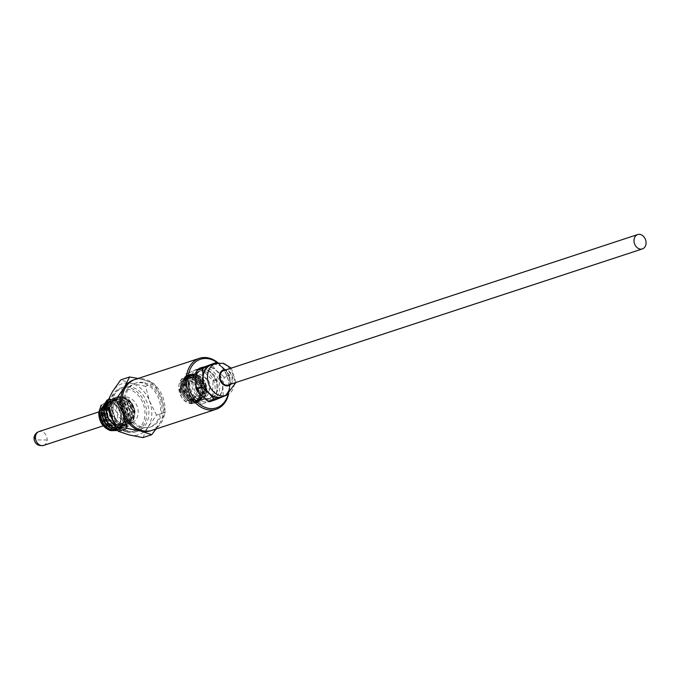 <?xml version="1.0" encoding="UTF-8"?>
<svg xmlns="http://www.w3.org/2000/svg" width="680" height="680" viewBox="0 0 680 680"><rect width="100%" height="100%" fill="white"/><g stroke="black" fill="none" stroke-linecap="round" stroke-linejoin="round"><path stroke-width="0.51" stroke-dasharray="3.4 2.55" d="M151.886 430.363A26.8 20.791 71.8 0 0 164.67 404.404A26.8 20.791 71.8 0 0 144.823 379.21A26.8 20.791 71.8 0 0 135.158 379.44M218.127 362.933A26.8 20.791 -108.2 0 1 229.194 389.308A26.8 20.791 -108.2 0 1 228.472 394.434M216.963 362.517A25.585 19.848 -108.2 0 1 228.948 388.815A25.585 19.848 -108.2 0 1 228.021 394.672M140.939 427.567A23.145 17.96 71.8 0 0 149.285 427.372A23.145 17.96 71.8 0 0 160.327 404.949A23.145 17.96 71.8 0 0 143.191 383.197A23.145 17.96 71.8 0 0 134.835 383.392A23.145 17.96 71.8 0 0 123.802 405.807A23.145 17.96 71.8 0 0 140.939 427.567M144.644 382.712A23.145 17.96 -108.2 0 1 161.781 404.473A23.145 17.96 -108.2 0 1 150.748 426.887A23.145 17.96 -108.2 0 1 142.4 427.082A23.145 17.96 -108.2 0 1 125.264 405.331A23.145 17.96 -108.2 0 1 136.297 382.908A23.145 17.96 -108.2 0 1 144.644 382.712M142.876 437.623L148.274 426.844A26.8 20.791 71.8 0 0 151.793 414.74A26.8 20.791 71.8 0 0 149.575 401.157L145.477 386.249L154.292 383.35L143.361 379.695A26.8 20.791 -108.2 0 1 161.262 397.315A26.8 20.791 -108.2 0 1 159.953 423.002A26.8 20.791 -108.2 0 1 151.156 430.584M145.477 386.249L131.682 383.528A26.8 20.791 71.8 0 0 112.489 391.595A26.8 20.791 71.8 0 0 111.189 417.282A26.8 20.791 71.8 0 0 129.081 434.911A26.8 20.791 71.8 0 0 148.274 426.844L156.544 415.123L165.35 412.225L161.262 397.315L154.292 383.35M129.26 431.4A23.145 17.96 71.8 0 0 137.606 431.205A23.145 17.96 71.8 0 0 148.639 408.791A23.145 17.96 71.8 0 0 131.504 387.03A23.145 17.96 71.8 0 0 123.156 387.226A23.145 17.96 71.8 0 0 112.123 409.649A23.145 17.96 71.8 0 0 129.26 431.4M127.067 432.123A23.145 17.96 71.8 0 0 135.413 431.927A23.145 17.96 71.8 0 0 146.446 409.504A23.145 17.96 71.8 0 0 129.31 387.753A23.145 17.96 71.8 0 0 120.963 387.949A23.145 17.96 71.8 0 0 109.931 410.372A23.145 17.96 71.8 0 0 127.067 432.123M126.395 431.197A21.93 17.009 71.8 0 0 144.976 414.698A21.93 17.009 71.8 0 0 128.529 389.164A21.93 17.009 71.8 0 0 109.939 405.662A21.93 17.009 71.8 0 0 126.395 431.197M126.811 423.019A13.396 10.396 71.8 0 0 131.639 422.909A13.396 10.396 71.8 0 0 138.031 409.929A13.396 10.396 71.8 0 0 128.112 397.332A13.396 10.396 71.8 0 0 123.275 397.451A13.396 10.396 71.8 0 0 116.892 410.431A13.396 10.396 71.8 0 0 126.811 423.019M123.156 424.226A13.396 10.396 71.8 0 0 127.993 424.107A13.396 10.396 71.8 0 0 134.385 411.128A13.396 10.396 71.8 0 0 124.457 398.531A13.396 10.396 71.8 0 0 119.629 398.65A13.396 10.396 71.8 0 0 113.237 411.629A13.396 10.396 71.8 0 0 123.156 424.226M124.474 398.301A13.643 10.582 -108.2 0 1 134.708 414.188A13.643 10.582 -108.2 0 1 123.148 424.456A13.643 10.582 -108.2 0 1 112.906 408.57A13.643 10.582 -108.2 0 1 124.474 398.301M114.112 423.946L120.598 427.592L126.548 427.405L134.802 413.729L126.386 397.8L123.182 396.517C115.541 395.649 111.282 399.661 110.415 408.552C110.942 417.546 114.92 423.317 122.357 425.867C129.582 426.657 133.748 422.858 134.844 414.451L131.699 403.572L124.27 398.021L122.077 397.715L124.126 397.825C129.727 399.168 133.374 403.835 135.065 411.808L133.374 421.583L126.922 427.278L120.963 427.465L113.636 422.969M135.065 411.808A16.082 12.478 71.8 0 0 126.386 397.8M108.392 408.374L115.821 397.077L121.465 396.993C129.047 399.976 132.889 406.274 132.999 415.897L124.797 427.975L118.838 428.171L115.668 426.929M115.906 427.363L118.473 428.289L124.423 428.102L132.634 416.015C132.515 406.402 128.673 400.095 121.091 397.111L115.447 397.197L108.128 407.311M107.397 403.979L113.696 397.774L119.34 397.69C126.922 400.673 130.764 406.971 130.874 416.594L122.672 428.68L116.756 428.876M116.883 429.105L122.306 428.8L130.509 416.712C130.398 407.099 126.548 400.792 118.974 397.808L113.322 397.894L107.304 403.486M107.678 400.953L111.571 398.471L117.215 398.387C124.797 401.37 128.647 407.668 128.758 417.291L120.547 429.377L117.343 429.887M117.41 429.998L120.181 429.497L128.384 417.409C128.273 407.796 124.423 401.498 116.849 398.505L111.206 398.599L107.848 400.554M108.23 399.67L115.098 399.083C122.672 402.067 126.522 408.365 126.633 417.988L118.431 430.075L117.589 430.312L126.259 418.106C126.148 408.493 122.306 402.195 114.724 399.211L108.264 399.602M108.222 399.627L112.973 399.78C123.709 401.99 128.826 421.796 119.986 428.647A16.082 12.478 71.8 0 0 123.845 413.78C122.145 406.495 118.405 401.872 112.599 399.908L107.142 399.933M120.836 418.744C120.59 410.635 117.181 405.339 110.602 402.857C103.938 401.931 100.087 405.348 99.034 413.125C99.28 421.234 102.689 426.53 109.276 429.012C115.931 429.947 119.791 426.522 120.836 418.744M101.159 405.135L108.477 401.251L111.265 401.668C118.158 404.608 121.567 410.303 121.49 418.752L120.683 422.467L114.486 429.19L113.212 429.488C120.343 428.459 123.888 423.215 123.845 413.78M119.986 428.647L116.56 430.567M109.463 425.28L112.982 425.195L117.725 417.945C117.521 412.182 115.081 408.391 110.406 406.598L106.896 406.683L102.153 413.933C102.349 419.696 104.788 423.478 109.463 425.28M106.539 426.241L110.058 426.156L114.801 418.905C114.631 413.108 112.192 409.326 107.491 407.558L103.972 407.635L99.229 414.885C99.399 420.682 101.838 424.464 106.539 426.241M106.658 423.903L109.302 423.844L112.855 418.404C112.701 414.077 110.874 411.238 107.372 409.887L104.737 409.955L101.175 415.395C101.328 419.721 103.156 422.552 106.658 423.903M134.436 379.695A26.8 20.791 -108.2 0 1 143.361 379.695L138.082 378.479M155.975 429.021L159.953 423.002L165.35 412.225M156.544 415.123L149.575 401.157A26.8 20.791 71.8 0 0 131.682 383.528L120.751 379.874M131.699 403.572L134.24 416.339L127.296 424.975L118.456 423.555L112.081 415.225L111.749 404.914L117.504 398.709L125.817 400.291L131.665 408.791L131.478 419.271L125.205 425.663L116.348 424.26L109.956 415.93L109.624 405.611L115.388 399.398L123.7 400.996L129.548 409.504L129.344 419.993L123.055 426.368L114.333 425.034L107.95 416.925L107.457 406.445L113.254 400.095L121.575 401.693L127.423 410.21L127.211 420.699L120.912 427.065L112.081 425.646L105.715 417.325L105.374 407.023L111.112 400.809L119.433 402.381L125.29 410.873L125.103 421.37L118.821 427.762L109.973 426.351L103.59 418.013L103.266 407.694L109.038 401.489L117.343 403.096L123.173 411.587L122.978 422.067L116.705 428.451L107.865 427.057L101.473 418.736L101.124 408.416L106.879 402.195L109.166 401.803L116.798 405.11L121.439 413.805L120.572 423.453L114.52 429.165L113.212 429.488M120.683 422.467C122.408 410.865 118.456 404.013 108.843 401.905L106.556 402.305L100.81 408.519L101.159 418.837L107.542 427.159L116.391 428.553L122.663 422.17L122.859 411.697L117.019 403.197L108.715 401.6L102.944 407.796L103.275 418.115L109.65 426.453L118.507 427.865L124.788 421.473L124.975 410.983L119.11 402.483L110.797 400.92L105.06 407.125L105.391 417.426L111.758 425.748L120.598 427.176L126.896 420.801L127.1 410.312L121.261 401.795L112.939 400.205L107.142 406.546L107.627 417.036L114.019 425.136L122.74 426.471L129.03 420.096L129.234 409.606L123.386 401.098L115.073 399.508L109.31 405.714L109.642 416.041L116.033 424.371L124.882 425.774L131.155 419.381L131.351 408.892L125.494 400.392L117.189 398.811L111.427 405.017L111.758 415.327L118.133 423.657L126.973 425.085L132.948 419.475L133.918 410.014L129.531 401.336L122.077 397.715M190.672 381.37A8.525 6.613 -108.2 0 1 196.979 389.385A8.525 6.613 -108.2 0 1 192.916 397.647A8.525 6.613 -108.2 0 1 189.839 397.715A8.525 6.613 -108.2 0 1 183.523 389.7A8.525 6.613 -108.2 0 1 187.595 381.446A8.525 6.613 -108.2 0 1 190.672 381.37M203.813 377.051A8.525 6.613 -108.2 0 1 210.129 385.067A8.525 6.613 -108.2 0 1 206.057 393.329A8.525 6.613 -108.2 0 1 202.98 393.397A8.525 6.613 -108.2 0 1 196.673 385.381A8.525 6.613 -108.2 0 1 200.736 377.128A8.525 6.613 -108.2 0 1 203.813 377.051M189.048 399.126A9.75 7.565 71.8 0 0 197.31 391.791A9.75 7.565 71.8 0 0 190 380.443A9.75 7.565 71.8 0 0 181.738 387.778A9.75 7.565 71.8 0 0 189.048 399.126M186.575 376.899A14.62 11.339 71.8 0 0 183.685 384.854L187.646 397.086L194.76 401.693C201.858 402.466 205.921 398.786 206.932 390.651C206.618 382.279 203.167 376.916 196.588 374.561C192.032 373.711 188.691 375.488 186.566 379.899C188.827 375.555 192.219 373.847 196.749 374.782A13.396 10.396 -108.2 0 1 206.805 390.388C205.776 398.021 201.986 401.387 195.449 400.469L187.289 393.414L184.535 384.854L186.575 376.899L190.697 374.008L195.865 373.923L206.371 387.762L199.095 402.024L193.715 402.186L182.58 388.552L189.236 374.493L194.404 374.399L204.918 388.246L197.633 402.509L192.253 402.662L181.118 389.028L187.773 374.969L192.941 374.884L200.065 380.069L203.38 393.499L196.171 402.985L190.791 403.147L179.665 389.546L186.311 375.453L191.48 375.36C200.575 376.916 205.734 393.966 199.044 400.512C196.214 403.333 193.001 404.294 189.422 403.385C186.337 402.534 183.71 400.503 181.56 397.281L178.679 387.175C179.103 379.474 184.101 374.977 190.315 376.695C193.621 377.714 196.291 380.146 198.322 383.996L190.179 376.941C185.079 375.326 178.602 380.094 178.815 387.022A13.396 10.396 71.8 0 0 188.87 402.628C193.409 403.563 196.8 401.854 199.053 397.511C201.994 392.445 201.348 384.693 197.982 380.315L191.131 375.479L185.954 375.572L179.307 389.631L190.425 403.265L195.823 403.104L201.552 398.089L203.056 388.577L192.584 375.003L187.417 375.088L181.849 380.273L180.812 389.445L191.887 402.789L197.276 402.62L204.468 393.269L201.161 379.712L199.988 380.664L202.946 392.947L196.46 401.48L188.122 400.171L182.104 392.258L181.84 382.423L187.382 376.49L195.321 377.969L200.931 385.968L200.855 395.87L195.049 401.94L186.66 400.648L180.625 392.666L180.429 382.78L186.082 376.924L197.089 381.701L199.597 395.786L199.053 397.511M187.646 397.086L183.583 383.554L190.332 374.127L195.5 374.043L206.006 387.88L198.73 402.144L193.35 402.305L182.214 388.671L188.87 374.612L194.038 374.519L201.161 379.712M228.395 384.965A7.557 5.856 71.8 0 0 231.99 377.647A7.557 5.856 71.8 0 0 226.398 370.549A7.557 5.856 71.8 0 0 223.677 370.608M221.791 396.874A16.813 13.039 71.8 0 0 229.806 380.596A16.813 13.039 71.8 0 0 217.353 364.795A16.813 13.039 71.8 0 0 211.293 364.939M223.907 396.185A17.051 13.235 71.8 0 0 230.172 384.421L229.891 375.615A19.491 15.121 -108.2 0 0 229.636 374.952L223.916 376.83L216.767 370.906L211.31 364.421A19.491 15.121 71.8 0 0 211.03 364.344A19.491 15.121 71.8 0 0 210.749 364.276M211.31 364.421L217.039 362.542L224.069 368.509A17.051 13.235 71.8 0 0 213.409 364.242M228.973 393.703L223.252 395.59L222.87 386.818A17.051 13.235 71.8 0 0 216.767 370.906A17.051 13.235 71.8 0 0 210.069 366.962A17.051 13.235 71.8 0 0 203.142 367.396A17.051 13.235 71.8 0 0 195.611 379.788A17.051 13.235 71.8 0 0 201.705 395.709A17.051 13.235 71.8 0 0 215.339 399.219L228.667 394.221A19.491 15.121 -108.2 0 0 228.973 393.703L230.172 384.421A17.051 13.235 71.8 0 0 224.069 368.509L229.636 374.952M207.136 368.152A16.813 13.039 71.8 0 0 201.067 368.296A16.813 13.039 71.8 0 0 193.06 384.574A16.813 13.039 71.8 0 0 205.505 400.375A16.813 13.039 71.8 0 0 211.565 400.24A16.813 13.039 71.8 0 0 219.58 383.953A16.813 13.039 71.8 0 0 207.136 368.152M208.42 399.415A16.813 13.039 -108.2 0 1 195.976 383.622A16.813 13.039 -108.2 0 1 203.992 367.336A16.813 13.039 -108.2 0 1 210.052 367.192A16.813 13.039 -108.2 0 1 222.504 382.993A16.813 13.039 -108.2 0 1 214.489 399.279A16.813 13.039 -108.2 0 1 208.42 399.415M204.111 371.212A14.62 11.339 71.8 0 0 198.832 371.339A14.62 11.339 71.8 0 0 191.862 385.5A14.62 11.339 71.8 0 0 202.691 399.236A14.62 11.339 71.8 0 0 207.961 399.109A14.62 11.339 71.8 0 0 214.931 384.957A14.62 11.339 71.8 0 0 204.111 371.212M205.606 398.276A14.62 11.339 -108.2 0 1 194.786 384.54A14.62 11.339 -108.2 0 1 201.756 370.379A14.62 11.339 -108.2 0 1 207.026 370.251A14.62 11.339 -108.2 0 1 217.855 383.996A14.62 11.339 -108.2 0 1 210.885 398.157A14.62 11.339 -108.2 0 1 205.606 398.276M202.572 401.574A17.051 13.235 71.8 0 0 209.491 401.14A17.051 13.235 71.8 0 0 217.022 388.739A17.051 13.235 71.8 0 0 210.928 372.827A17.051 13.235 71.8 0 0 197.302 369.308A17.051 13.235 71.8 0 0 189.771 381.709A17.051 13.235 71.8 0 0 195.865 397.622A17.051 13.235 71.8 0 0 202.572 401.574M203.787 366.894L210.928 372.827L216.385 379.304A19.491 15.121 -108.2 0 1 216.639 379.967L217.022 388.739L215.721 398.063A19.491 15.121 -108.2 0 1 215.407 398.574L201.892 404.251A19.491 15.121 -108.2 0 1 201.612 404.183A19.491 15.121 -108.2 0 1 201.322 404.107L195.865 397.622L188.725 391.697A19.491 15.121 -108.2 0 1 188.47 391.034L189.771 381.709L189.388 372.946A19.491 15.121 -108.2 0 1 189.703 372.427L203.218 366.75A19.491 15.121 -108.2 0 1 203.498 366.817A19.491 15.121 -108.2 0 1 203.787 366.894L200.243 368.058A19.491 15.121 71.8 0 0 199.963 367.982A19.491 15.121 71.8 0 0 199.682 367.914L189.703 372.427M198.398 398.922A12.793 9.928 -108.2 0 1 188.929 386.903A12.793 9.928 -108.2 0 1 195.024 374.51A12.793 9.928 -108.2 0 1 199.639 374.408A12.793 9.928 -108.2 0 1 209.108 386.427A12.793 9.928 -108.2 0 1 203.014 398.82A12.793 9.928 -108.2 0 1 198.398 398.922M195.475 399.882A12.793 9.928 -108.2 0 1 186.006 387.863A12.793 9.928 -108.2 0 1 192.1 375.471A12.793 9.928 -108.2 0 1 196.715 375.36A12.793 9.928 -108.2 0 1 206.184 387.387A12.793 9.928 -108.2 0 1 200.09 399.772A12.793 9.928 -108.2 0 1 195.475 399.882M200.065 380.069L199.793 380.724L188.819 376.014L183.294 381.939L183.541 391.748L189.524 399.67L197.855 401.047L203.754 395.012L203.881 385.075L198.254 377.017L190.29 375.538L184.756 381.454L185.011 391.28L191.004 399.202L199.333 400.562L205.224 394.519L205.334 384.582L199.716 376.541L191.76 375.054L186.022 381.616L186.549 391.561L185.929 381.352L191.573 375.113L199.537 376.601L205.156 384.642L205.037 394.578L199.146 400.622L190.816 399.262L184.824 391.34L184.569 381.514L190.102 375.598L198.076 377.077L203.694 385.135L203.575 395.072L197.668 401.106L189.346 399.738L183.362 391.808L183.115 381.999L188.641 376.074L199.793 380.724L202.819 392.675L196.197 401.565L188.054 400.299L182.061 392.692L181.594 382.661L187.144 376.567L195.211 378.089L200.821 386.274L200.575 396.194L194.718 402.05L186.422 400.656L180.429 392.675L180.319 382.644L185.674 377.051L193.248 378.225L199.07 385.849L199.597 395.786M199.053 400.512A14.62 11.339 71.8 0 0 197.974 380.324M198.322 383.996L199.07 385.849M187.289 393.414L186.549 391.561M186.022 381.616L186.566 379.899M224.961 395.837L228.667 394.221M209.423 401.778L215.339 399.219A17.051 13.235 71.8 0 0 222.87 386.818L224.171 377.493L229.891 375.615M223.916 376.83A19.491 15.121 -108.2 0 1 224.171 377.493M223.252 395.59A19.491 15.121 -108.2 0 1 222.938 396.1M215.721 398.063L212.185 399.219L213.103 381.131L216.639 379.967M201.892 404.251L215.407 398.574M211.871 399.738A19.491 15.121 71.8 0 0 212.185 399.219M216.385 379.304L212.849 380.469L200.243 368.058M213.103 381.131A19.491 15.121 71.8 0 0 212.849 380.469M203.218 366.75L199.682 367.914M189.388 372.946L185.852 374.111L184.934 392.199L188.47 391.034M186.167 373.592A19.491 15.121 71.8 0 0 185.852 374.111M188.725 391.697L185.19 392.861L197.786 405.272L201.322 404.107M184.934 392.199A19.491 15.121 71.8 0 0 185.19 392.861M197.786 405.272A19.491 15.121 71.8 0 0 198.356 405.416M43.58 445.434A7.31 5.67 71.8 0 0 47.141 439.994A7.31 5.67 71.8 0 0 41.658 431.486A7.31 5.67 71.8 0 0 39.015 431.545M107.151 417.24L107.95 416.925L107.142 417.205M109.582 399.534L109.166 401.803L108.477 401.251M47.141 439.994L36.916 439.935L34 438.124M226.168 395.437A16.813 13.039 71.8 0 0 234.183 379.151A16.813 13.039 71.8 0 0 221.739 363.35A16.813 13.039 71.8 0 0 215.67 363.494M230.902 384.14A8.287 6.426 71.8 0 0 232.186 375.929A8.287 6.426 71.8 0 0 226.431 369.844A8.287 6.426 71.8 0 0 226.185 369.784M149.285 427.372L150.748 426.887M137.606 431.205L135.413 431.927M131.639 422.909L127.993 424.107M112.982 425.195L110.058 426.156M109.293 423.844L103.241 425.833M134.835 383.392L136.297 382.908M123.156 387.226L120.963 387.949M123.275 397.451L119.629 398.65M106.896 406.683L103.972 407.635M104.737 409.955L98.761 411.918M206.057 393.329L192.916 397.647M201.067 368.296L203.992 367.336M198.832 371.339L201.756 370.379M195.024 374.51L192.1 375.471M200.736 377.128L187.595 381.446M235.994 382.466L231.276 368.118M211.565 400.24L214.489 399.279M207.961 399.109L210.885 398.157M203.014 398.82L200.09 399.772"/><path stroke-width="1.02" d="M199.41 358.326L135.158 379.44A26.8 20.791 71.8 0 0 122.383 405.399A26.8 20.791 71.8 0 0 142.222 430.584A26.8 20.791 71.8 0 0 151.886 430.363L216.146 409.25A26.8 20.791 -108.2 0 1 206.482 409.471A26.8 20.791 -108.2 0 1 186.362 378.267A26.8 20.791 -108.2 0 1 199.41 358.326A26.8 20.791 -108.2 0 1 209.083 358.096A26.8 20.791 -108.2 0 1 218.127 362.933M228.472 394.434A26.8 20.791 -108.2 0 1 216.146 409.25M228.021 394.672A25.585 19.848 -108.2 0 1 204.748 407.226A25.585 19.848 -108.2 0 1 188.071 378.275A25.585 19.848 -108.2 0 1 216.963 362.517M138.082 378.479L129.566 376.975L124.168 387.753L115.906 399.475L122.868 413.44A26.8 20.791 -108.2 0 1 120.649 399.857A26.8 20.791 -108.2 0 1 124.168 387.753A26.8 20.791 -108.2 0 1 134.436 379.695M116.756 428.876L116.713 428.868C111.545 427.38 107.772 423.691 105.4 417.817L104.116 410.312L107.678 400.953M107.848 400.554L103.751 410.431C104.21 419.934 108.409 426.122 116.348 428.986L116.883 429.105M117.343 429.887L114.597 429.565C106.658 426.692 102.459 420.512 102 411.009L108.23 399.67M108.264 399.602L101.626 411.137C102.093 420.631 106.292 426.819 114.223 429.683L117.41 429.998M107.142 399.933L99.501 411.833C99.968 421.328 104.167 427.516 112.098 430.38L117.606 430.329L112.472 430.262C104.541 427.388 100.343 421.209 99.875 411.706L107.329 399.865L108.222 399.627M113.636 422.969L108.392 408.374M108.128 407.311L107.992 409.037L114.112 423.946M115.668 426.929L108.706 419.73L106.241 409.615L107.397 403.979M107.304 403.486L105.876 409.734L107.151 417.24L115.906 427.363M116.56 430.567L110.457 430.652C102.808 427.584 98.889 421.524 98.719 412.488L101.159 405.135M151.156 430.584A26.8 20.791 -108.2 0 1 140.76 431.069A26.8 20.791 -108.2 0 1 122.868 413.44L126.965 428.349L140.76 431.069L151.691 434.724L155.975 429.021M151.691 434.724L142.876 437.623L129.081 434.911L118.15 431.248L126.965 428.349M115.906 399.475L107.091 402.373L112.489 391.595L120.751 379.874L129.566 376.975M107.091 402.373L111.189 417.282L118.15 431.248M637.687 234.566L223.677 370.608A7.557 5.856 71.8 0 0 220.074 377.927A7.557 5.856 71.8 0 0 225.667 385.024A7.557 5.856 71.8 0 0 228.395 384.965L642.396 248.914A7.557 5.856 -108.2 0 1 639.676 248.982A7.557 5.856 -108.2 0 1 634.083 241.884A7.557 5.856 -108.2 0 1 637.687 234.566A7.557 5.856 -108.2 0 1 640.407 234.506A7.557 5.856 -108.2 0 1 646 241.604A7.557 5.856 -108.2 0 1 642.396 248.914M226.168 395.437A16.813 13.039 71.8 0 1 220.107 395.582A16.813 13.039 71.8 0 1 207.663 379.78A16.813 13.039 71.8 0 1 215.67 363.494L211.293 364.939A16.813 13.039 71.8 0 0 203.278 381.216A16.813 13.039 71.8 0 0 215.721 397.018A16.813 13.039 71.8 0 0 221.791 396.874L226.168 395.437L235.994 382.466M213.409 364.242A17.051 13.235 71.8 0 0 210.443 364.99A17.051 13.235 71.8 0 0 202.912 377.392A17.051 13.235 71.8 0 0 209.015 393.303A17.051 13.235 71.8 0 0 215.713 397.256A17.051 13.235 71.8 0 0 222.641 396.822A17.051 13.235 71.8 0 0 223.907 396.185M224.961 395.837L215.144 399.899A19.491 15.121 -108.2 0 1 214.863 399.832A19.491 15.121 -108.2 0 1 214.582 399.755L209.015 393.303L201.977 387.345A19.491 15.121 -108.2 0 1 201.722 386.682L202.912 377.392L202.64 368.585A19.491 15.121 -108.2 0 1 202.954 368.075L216.469 362.398A19.491 15.121 -108.2 0 1 216.758 362.466A19.491 15.121 -108.2 0 1 217.039 362.542L217.659 363.01M215.144 399.899L209.423 401.778A19.491 15.121 -108.2 0 1 208.853 401.633L214.582 399.755M201.977 387.345L196.248 389.224L201.705 395.709L208.853 401.633M202.64 368.585L196.911 370.473L195.611 379.788L196.001 388.56L201.722 386.682M216.469 362.398L203.142 367.396L197.225 369.954L202.954 368.075M196.248 389.224A19.491 15.121 -108.2 0 1 196.001 388.56M196.911 370.473A19.491 15.121 -108.2 0 1 197.225 369.954M40.944 445.493A7.31 5.67 71.8 0 0 43.58 445.434C37.799 446.267 34.603 443.827 34 438.124L35.462 436.985A7.31 5.67 71.8 0 0 40.944 445.493M107.627 417.036L105.4 417.817M98.761 411.918L39.015 431.545A7.31 5.67 71.8 0 0 35.462 436.985M226.185 369.784A8.287 6.426 71.8 0 0 219.41 376.236A8.287 6.426 71.8 0 0 225.632 385.73A8.287 6.426 71.8 0 0 230.902 384.14M103.241 425.833L43.58 445.434M34 438.124C34.264 434.971 35.938 432.777 39.015 431.545M215.67 363.494L223.456 363.273L231.276 368.118"/></g></svg>

